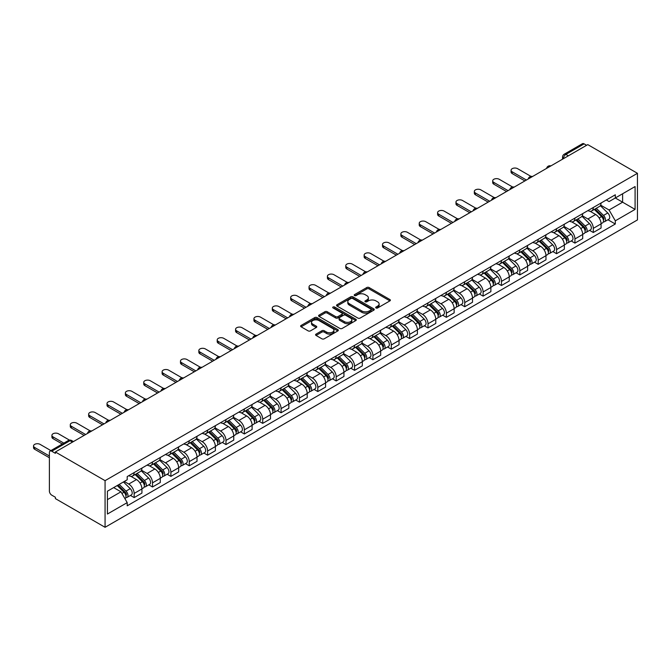 <?xml version="1.0" encoding="UTF-8"?>
<svg xmlns="http://www.w3.org/2000/svg" width="671" height="671" viewBox="0 0 671 671"><rect width="100%" height="100%" fill="white"/><g stroke="black" fill="none" stroke-linecap="round" stroke-linejoin="round"><path stroke-width="1.01" d="M376.003 307.972A1.141 0.663 0 0 0 377.622 307.972L389.901 300.885A1.636 0.939 0 0 0 390.379 300.214A1.636 0.939 0 0 0 389.901 299.551L369.1 287.54A1.636 0.939 0 0 0 366.785 287.54L354.506 294.628A1.141 0.663 0 0 0 354.179 295.097A1.141 0.663 0 0 0 354.506 295.559A1.141 0.663 0 0 0 356.125 295.559L357.718 294.644A5.234 3.019 0 0 1 365.116 294.644L366.844 295.643A5.234 3.019 0 0 1 368.379 297.781A5.234 3.019 0 0 1 366.844 299.912L365.259 300.834A1.141 0.663 0 0 0 364.923 301.296A1.141 0.663 0 0 0 365.259 301.765A1.141 0.663 0 0 0 366.878 301.765L368.463 300.851A5.234 3.019 0 0 1 375.861 300.851L377.597 301.849A5.234 3.019 0 0 1 379.123 303.988A5.234 3.019 0 0 1 377.597 306.119L376.003 307.041A1.141 0.663 0 0 0 375.668 307.503A1.141 0.663 0 0 0 376.003 307.972L376.003 307.041M316.058 334.108A1.636 0.939 0 0 0 315.58 334.779A1.636 0.939 0 0 0 316.058 335.441L321.895 338.813A1.636 0.939 0 0 0 324.202 338.813L337.84 330.937A1.636 0.939 0 0 0 338.318 330.275A1.636 0.939 0 0 0 337.84 329.604L317.039 317.593A1.636 0.939 0 0 0 314.733 317.593L301.094 325.469A1.636 0.939 0 0 0 300.616 326.14A1.636 0.939 0 0 0 301.094 326.802L308.14 330.87A1.636 0.939 0 0 0 310.455 330.87L316.293 327.507A1.636 0.939 0 0 0 316.771 326.836A1.636 0.939 0 0 0 316.293 326.173L312.795 324.152A4.37 2.525 0 0 1 311.512 322.365A4.37 2.525 0 0 1 314.213 320.033A4.37 2.525 0 0 1 318.977 320.579L332.673 328.488A4.37 2.525 0 0 1 333.948 330.275A4.37 2.525 0 0 1 331.248 332.606A4.37 2.525 0 0 1 326.483 332.053L324.202 330.736A1.636 0.939 0 0 0 321.895 330.736L316.058 334.108L316.058 335.441M105.07 480.662L55.391 451.986L587.771 144.617L637.45 173.303L105.07 480.662L105.07 527.297L637.45 219.929L637.45 173.303M357.836 318.062A1.636 0.939 0 0 0 360.142 318.062L373.781 310.187A1.636 0.939 0 0 0 374.259 309.524A1.636 0.939 0 0 0 373.781 308.853L352.98 296.85A1.636 0.939 0 0 0 350.665 296.85L337.035 304.718A1.636 0.939 0 0 0 336.557 305.389A1.636 0.939 0 0 0 337.035 306.051L357.836 318.062M333.504 308.215A1.141 0.663 0 0 1 334.661 308.383L355.789 320.579L342.176 328.438A1.636 0.939 0 0 1 339.861 328.438L319.06 316.427L319.06 315.093A1.636 0.939 0 0 0 318.582 315.764A1.636 0.939 0 0 0 319.06 316.427M319.06 315.093L324.898 311.721A1.636 0.939 0 0 1 327.213 311.721L335.643 316.595A1.636 0.939 0 0 0 337.958 316.595L341.824 314.363A1.636 0.939 0 0 0 342.302 313.692A1.636 0.939 0 0 0 341.824 313.022L333.042 307.955A1.141 0.663 0 0 1 332.707 307.486A1.141 0.663 0 0 1 333.42 306.882A1.141 0.663 0 0 1 334.661 307.024L355.806 319.228A1.636 0.939 0 0 1 356.293 319.899A1.636 0.939 0 0 1 355.806 320.562L355.806 319.228M55.391 451.986L55.391 453.344L51.742 451.231A3.33 1.921 -120 0 0 50.073 451.071A3.33 1.921 -120 0 0 49.386 452.598L49.386 491.063A3.33 1.921 -120 0 0 51.742 495.148L55.391 497.253L55.391 498.612L105.07 527.297M568.345 155.831L565.871 154.405A3.33 1.921 60 0 0 564.202 154.238L582.453 143.703A3.33 1.921 60 0 1 584.122 143.871L565.871 154.405A3.33 1.921 120 0 0 563.514 158.482L563.514 158.616M586.588 145.297L584.122 143.871M593.298 207.49A7.658 4.42 60 0 1 591.713 210.929L599.488 206.442A7.658 4.42 -120 0 0 601.073 203.003M582.277 215.735L587.888 218.981A7.658 4.42 60 0 1 593.298 228.358L601.073 223.871A7.658 4.42 -120 0 0 595.655 214.494L590.094 211.281M601.073 223.871L601.073 228.023L593.298 232.501L589.574 230.354M591.713 210.929A7.658 4.42 60 0 1 587.947 210.585M593.298 228.358L593.298 232.501M574.938 218.092A7.658 4.42 60 0 1 573.353 221.531L581.12 217.043A7.658 4.42 -120 0 0 582.705 213.613M571.214 240.956L574.938 243.112L582.705 238.624L582.705 234.473A7.658 4.42 -120 0 0 577.286 225.095L571.726 221.883M573.353 221.531A7.658 4.42 60 0 1 569.578 221.187M563.908 226.345L569.52 229.583A7.658 4.42 60 0 1 574.938 238.96L574.938 243.112M556.569 228.702A7.658 4.42 60 0 1 554.984 232.132L562.751 227.654A7.658 4.42 -120 0 0 564.336 224.215M552.845 251.558L556.569 253.713L564.336 249.226L564.336 245.083A7.658 4.42 -120 0 0 558.926 235.697L553.365 232.485M554.984 232.132A7.658 4.42 60 0 1 551.21 231.789M545.54 236.947L551.151 240.184A7.658 4.42 60 0 1 556.569 249.562L556.569 253.713M538.201 239.304A7.658 4.42 60 0 1 536.615 242.743L544.391 238.255A7.658 4.42 -120 0 0 545.976 234.816M534.477 262.168L538.201 264.315L545.976 259.828L545.976 255.685A7.658 4.42 -120 0 0 540.558 246.299L534.997 243.095M536.615 242.743A7.658 4.42 60 0 1 532.849 242.39M527.18 247.549L532.791 250.786A7.658 4.42 60 0 1 538.201 260.172L538.201 264.315M519.84 249.906A7.658 4.42 60 0 1 518.255 253.344L526.022 248.857A7.658 4.42 -120 0 0 527.607 245.418M516.108 272.77L519.84 274.917L527.607 270.43L527.607 266.286A7.658 4.42 -120 0 0 522.189 256.909L516.628 253.697M518.255 253.344A7.658 4.42 60 0 1 514.481 253.001M508.811 258.15L514.422 261.396A7.658 4.42 60 0 1 519.84 270.774L519.84 274.917M501.472 260.507A7.658 4.42 60 0 1 499.887 263.946L507.653 259.459A7.658 4.42 -120 0 0 509.239 256.02M497.748 283.372L501.472 285.519L509.239 281.04L509.239 276.888A7.658 4.42 -120 0 0 503.829 267.511L498.268 264.299M499.887 263.946A7.658 4.42 60 0 1 496.112 263.602M490.442 268.752L496.054 271.998A7.658 4.42 60 0 1 501.472 281.375L501.472 285.519M483.103 271.109A7.658 4.42 60 0 1 481.518 274.548L489.293 270.061A7.658 4.42 -120 0 0 490.878 266.622M479.379 293.973L483.103 296.129L490.878 291.642L490.878 287.49A7.658 4.42 -120 0 0 485.46 278.113L479.899 274.9M481.518 274.548A7.658 4.42 60 0 1 477.752 274.204M472.082 279.362L477.693 282.6A7.658 4.42 60 0 1 483.103 291.977L483.103 296.129M464.743 281.719A7.658 4.42 60 0 1 463.158 285.15L470.925 280.671A7.658 4.42 -120 0 0 472.51 277.232M461.011 304.575L464.743 306.731L472.51 302.244L472.51 298.1A7.658 4.42 -120 0 0 467.091 288.715L461.531 285.502M463.158 285.15A7.658 4.42 60 0 1 459.383 284.806M453.713 289.964L459.325 293.202A7.658 4.42 60 0 1 464.743 302.579L464.743 306.731M446.374 292.321A7.658 4.42 60 0 1 444.789 295.76L452.556 291.273A7.658 4.42 -120 0 0 454.141 287.834M442.65 315.185L446.374 317.333L454.141 312.845L454.141 308.702A7.658 4.42 -120 0 0 448.731 299.316L443.17 296.112M444.789 295.76A7.658 4.42 60 0 1 441.015 295.408M435.345 300.566L440.956 303.804A7.658 4.42 60 0 1 446.374 313.189L446.374 317.333M428.006 302.923A7.658 4.42 60 0 1 426.421 306.362L434.196 301.875A7.658 4.42 -120 0 0 435.781 298.436M424.282 325.787L428.006 327.934L435.781 323.447L435.781 319.304A7.658 4.42 -120 0 0 430.363 309.927L424.802 306.714M426.421 306.362A7.658 4.42 60 0 1 422.655 306.018M416.985 311.168L422.596 314.405A7.658 4.42 60 0 1 428.006 323.791L428.006 327.934M409.645 313.525A7.658 4.42 60 0 1 408.052 316.964L415.827 312.476A7.658 4.42 -120 0 0 417.412 309.037M405.913 336.389L409.645 338.536L417.412 334.057L417.412 329.906A7.658 4.42 -120 0 0 411.994 320.528L406.433 317.316M408.052 316.964A7.658 4.42 60 0 1 404.286 316.62M398.616 321.77L404.227 325.016A7.658 4.42 60 0 1 409.645 334.393L409.645 338.536M391.277 324.127A7.658 4.42 60 0 1 389.692 327.565L397.458 323.078A7.658 4.42 -120 0 0 399.044 319.639M387.553 346.991L391.277 349.146L399.044 344.659L399.044 340.507A7.658 4.42 -120 0 0 393.634 331.13L388.073 327.918M389.692 327.565A7.658 4.42 60 0 1 385.917 327.222M380.247 332.38L385.859 335.617A7.658 4.42 60 0 1 391.277 344.995L391.277 349.146M372.908 334.737A7.658 4.42 60 0 1 371.323 338.167L379.098 333.688A7.658 4.42 -120 0 0 380.683 330.249M369.184 357.593L372.908 359.748L380.683 355.261L380.683 351.118A7.658 4.42 -120 0 0 375.265 341.732L369.704 338.519M371.323 338.167A7.658 4.42 60 0 1 367.557 337.823M361.879 342.982L367.498 346.219A7.658 4.42 60 0 1 372.908 355.596L372.908 359.748M354.548 345.339A7.658 4.42 60 0 1 352.954 348.777L360.73 344.29A7.658 4.42 -120 0 0 362.315 340.851M350.816 368.203L354.548 370.35L362.315 365.863L362.315 361.719A7.658 4.42 -120 0 0 356.897 352.334L351.336 349.13M352.954 348.777A7.658 4.42 60 0 1 349.188 348.425M343.518 353.583L349.13 356.821A7.658 4.42 60 0 1 354.548 366.207L354.548 370.35M336.179 355.94A7.658 4.42 60 0 1 334.594 359.379L342.361 354.892A7.658 4.42 -120 0 0 343.946 351.453M332.455 378.805L336.179 380.952L343.946 376.465L343.946 372.321A7.658 4.42 -120 0 0 338.536 362.944L332.975 359.731M334.594 359.379A7.658 4.42 60 0 1 330.82 359.035M325.15 364.185L330.761 367.423A7.658 4.42 60 0 1 336.179 376.808L336.179 380.952M317.811 366.542A7.658 4.42 60 0 1 316.226 369.981L324.001 365.494A7.658 4.42 -120 0 0 325.586 362.055M314.087 389.406L317.811 391.554L325.586 387.075L325.586 382.923A7.658 4.42 -120 0 0 320.168 373.546L314.607 370.333M316.226 369.981A7.658 4.42 60 0 1 312.46 369.637M306.781 374.787L312.401 378.033A7.658 4.42 60 0 1 317.811 387.41L317.811 391.554M299.451 377.144A7.658 4.42 60 0 1 297.857 380.583L305.632 376.095A7.658 4.42 -120 0 0 307.217 372.657M295.718 400.008L299.451 402.164L307.217 397.677L307.217 393.525A7.658 4.42 -120 0 0 301.799 384.147L296.238 380.935M297.857 380.583A7.658 4.42 60 0 1 294.091 380.239M288.421 385.397L294.032 388.635A7.658 4.42 60 0 1 299.451 398.012L299.451 402.164M281.082 387.754A7.658 4.42 60 0 1 279.497 391.185L287.263 386.706A7.658 4.42 -120 0 0 288.849 383.267M277.358 410.61L281.082 412.766L288.849 408.278L288.849 404.135A7.658 4.42 -120 0 0 283.439 394.749L277.878 391.537M279.497 391.185A7.658 4.42 60 0 1 275.722 390.841M270.052 395.999L275.664 399.237A7.658 4.42 60 0 1 281.082 408.614L281.082 412.766M262.713 398.356A7.658 4.42 60 0 1 261.128 401.795L268.895 397.307A7.658 4.42 -120 0 0 270.488 393.869M258.989 421.22L262.713 423.367L270.488 418.88L270.488 414.737A7.658 4.42 -120 0 0 265.07 405.351L259.509 402.147M261.128 401.795A7.658 4.42 60 0 1 257.362 401.443M251.684 406.601L257.303 409.838A7.658 4.42 60 0 1 262.713 419.224L262.713 423.367M244.345 408.958A7.658 4.42 60 0 1 242.759 412.397L250.535 407.909A7.658 4.42 -120 0 0 252.12 404.47M240.621 431.822L244.353 433.969L252.12 429.482L252.12 425.339A7.658 4.42 -120 0 0 246.702 415.961L241.141 412.749M242.759 412.397A7.658 4.42 60 0 1 238.993 412.053M233.323 417.203L238.935 420.44A7.658 4.42 60 0 1 244.353 429.826L244.353 433.969M225.984 419.56A7.658 4.42 60 0 1 224.399 422.998L232.166 418.511A7.658 4.42 -120 0 0 233.751 415.072M222.26 442.424L225.984 444.571L233.751 440.084L233.751 435.94A7.658 4.42 -120 0 0 228.341 426.563L222.772 423.351M224.399 422.998A7.658 4.42 60 0 1 220.625 422.655M214.955 427.804L220.566 431.05A7.658 4.42 60 0 1 225.984 440.428L225.984 444.571M207.616 430.161A7.658 4.42 60 0 1 206.031 433.6L213.797 429.113A7.658 4.42 -120 0 0 215.391 425.674M203.892 453.026L207.616 455.181L215.391 450.694L215.391 446.542A7.658 4.42 -120 0 0 209.973 437.165L204.412 433.952M206.031 433.6A7.658 4.42 60 0 1 202.265 433.256M196.586 438.415L202.197 441.652A7.658 4.42 60 0 1 207.616 451.029L207.616 455.181M189.247 440.772A7.658 4.42 60 0 1 187.662 444.202L195.437 439.723A7.658 4.42 -120 0 0 197.022 436.284M185.523 463.627L189.247 465.783L197.022 461.296L197.022 457.152A7.658 4.42 -120 0 0 191.604 447.767L186.043 444.554M187.662 444.202A7.658 4.42 60 0 1 183.896 443.858M178.226 449.016L183.837 452.254A7.658 4.42 60 0 1 189.247 461.631L189.247 465.783M170.887 451.373A7.658 4.42 60 0 1 169.302 454.812L177.069 450.325A7.658 4.42 -120 0 0 178.654 446.886M167.163 474.229L170.887 476.385L178.654 471.898L178.654 467.754A7.658 4.42 -120 0 0 173.244 458.368L167.675 455.164M169.302 454.812A7.658 4.42 60 0 1 165.527 454.46M159.857 459.618L165.469 462.856A7.658 4.42 60 0 1 170.887 472.241L170.887 476.385M152.518 461.975A7.658 4.42 60 0 1 150.933 465.414L158.7 460.927A7.658 4.42 -120 0 0 160.294 457.488M148.794 484.839L152.518 486.987L160.294 482.499L160.294 478.356A7.658 4.42 -120 0 0 154.875 468.979L149.314 465.766M150.933 465.414A7.658 4.42 60 0 1 147.167 465.07M141.489 470.22L147.1 473.458A7.658 4.42 60 0 1 152.518 482.843L152.518 486.987M134.15 472.577A7.658 4.42 60 0 1 132.564 476.016L140.34 471.528A7.658 4.42 -120 0 0 141.925 468.09M130.426 495.441L134.15 497.588L141.925 493.101L141.925 488.958A7.658 4.42 -120 0 0 136.507 479.58L130.946 476.368M132.564 476.016A7.658 4.42 60 0 1 128.798 475.672M124.261 481.484L128.74 484.068A7.658 4.42 60 0 1 134.15 493.445L134.15 497.588M606.307 199.983L609.075 201.577L635.093 186.555L622.613 193.76L622.613 202.189L609.075 210.006L600.637 205.133M107.427 499.627L120.965 491.809L127.205 502.621L107.427 514.036L107.427 491.206L127.205 479.782L127.205 476.586L615.315 194.783L615.315 197.979L635.093 209.394L615.315 220.818L609.075 210.006M635.093 186.555L635.093 209.394M127.205 502.621L127.205 505.817L615.315 224.005L615.315 220.818M120.965 491.809L113.667 487.599M607.943 219.752L615.315 224.005M376.465 308.132L377.597 307.477A5.234 3.019 0 0 0 379.123 305.347L379.123 303.988M368.379 297.781L368.379 299.14A5.234 3.019 0 0 1 366.844 301.279L365.712 301.925M389.901 299.551L389.901 300.885L369.1 288.899A1.636 0.939 0 0 0 366.785 288.899L354.967 295.726M373.755 310.203L352.98 298.209A1.636 0.939 0 0 0 350.665 298.209L337.052 306.068L337.035 304.718M370.887 309.994A1.141 0.663 0 0 0 371.222 309.524A1.141 0.663 0 0 0 370.887 309.054L352.636 298.511A1.141 0.663 0 0 0 351.017 298.511L349.339 299.484A5.234 3.019 0 0 0 347.804 301.615A5.234 3.019 0 0 0 349.339 303.753L361.82 310.958A5.234 3.019 0 0 0 369.218 310.958L370.887 309.994L370.887 311.352A1.141 0.663 0 0 0 371.222 310.883L371.222 309.524M347.804 301.615L347.804 302.973A5.234 3.019 0 0 0 349.339 305.112L349.339 303.753M370.887 311.352L369.218 312.317A5.234 3.019 0 0 1 361.82 312.317L349.339 305.112M319.086 316.444L324.898 313.08L324.898 311.721M342.302 313.692L342.302 315.051A1.636 0.939 0 0 1 341.824 315.722L337.958 317.953A1.636 0.939 0 0 1 335.643 317.953L327.213 313.08A1.636 0.939 0 0 0 324.898 313.08M344.399 321.652A4.37 2.525 0 0 0 349.163 322.197A4.37 2.525 0 0 0 351.864 319.866A4.37 2.525 0 0 0 350.581 318.079L345.758 315.295A1.636 0.939 0 0 0 343.443 315.295L339.576 317.526A1.636 0.939 0 0 0 339.098 318.197A1.636 0.939 0 0 0 339.576 318.859L344.399 321.652L344.399 323.011A4.37 2.525 0 0 0 349.163 323.556A4.37 2.525 0 0 0 351.864 321.224L351.864 319.866M339.098 318.197L339.098 319.555A1.636 0.939 0 0 0 339.576 320.226L339.576 318.859M344.399 323.011L339.576 320.226M333.948 330.275L333.948 331.633A4.37 2.525 0 0 1 331.248 333.965A4.37 2.525 0 0 1 326.483 333.42L324.202 332.095A1.636 0.939 0 0 0 321.895 332.095L316.083 335.458M311.512 322.365L311.512 323.724A4.37 2.525 0 0 0 312.795 325.51L312.795 324.152M316.267 327.515L312.795 325.51M337.815 330.954L317.039 318.951A1.636 0.939 0 0 0 314.733 318.951L301.111 326.819L301.094 325.469M594.288 209.444L601.526 216.582A4.16 2.407 60 0 1 602.625 222.822L601.073 223.72M595.731 210.87L598.8 212.64M530.971 176.398L517.601 168.681A3.833 2.214 -0 0 0 513.424 168.203A3.833 2.214 -0 0 0 511.067 170.241A3.833 2.214 -0 0 0 512.183 171.81L526.433 180.029M595.093 208.983L603.011 216.792A1.996 1.157 60 0 1 603.539 219.794A1.996 1.157 60 0 1 603.363 219.862M596.293 208.287L603.523 215.425A4.16 2.407 60 0 1 604.621 221.665A4.16 2.407 60 0 1 603.363 221.799M600.344 205.653L607.767 212.975A4.16 2.407 60 0 1 608.865 219.216L604.621 221.665M524.898 180.918L512.183 173.571A3.833 2.214 180 0 1 511.067 172.011L511.067 170.241M575.928 220.046L583.158 227.184A4.16 2.407 60 0 1 584.256 233.424L582.705 234.322M577.37 221.472L580.432 223.242M512.61 187.008L499.232 179.283A3.833 2.214 -0 0 0 495.064 178.805A3.833 2.214 -0 0 0 492.699 180.843A3.833 2.214 -0 0 0 493.822 182.411L508.064 190.631M576.725 219.585L584.651 227.402A1.996 1.157 60 0 1 585.179 230.396A1.996 1.157 60 0 1 584.995 230.463M577.924 218.889L585.162 226.026A4.16 2.407 60 0 1 586.261 232.267A4.16 2.407 60 0 1 585.003 232.401M581.975 216.255L589.398 223.586A4.16 2.407 60 0 1 590.497 229.826L586.261 232.267M506.53 191.52L493.822 184.181A3.833 2.214 180 0 1 492.699 182.613L492.699 180.843M557.559 230.648L564.789 237.786A4.16 2.407 60 0 1 565.888 244.026L564.336 244.923M559.002 232.074L562.072 233.844M494.242 197.609L480.872 189.885A3.833 2.214 -0 0 0 476.695 189.407A3.833 2.214 -0 0 0 474.33 191.453A3.833 2.214 -0 0 0 475.454 193.013L489.696 201.241M558.364 230.187L566.282 238.004A1.996 1.157 60 0 1 566.81 240.998A1.996 1.157 60 0 1 566.626 241.074M559.555 229.49L566.794 236.628A4.16 2.407 60 0 1 567.892 242.868A4.16 2.407 60 0 1 566.634 243.003M563.606 226.857L571.029 234.187A4.16 2.407 60 0 1 572.128 240.428L567.892 242.868M488.169 202.122L475.454 194.783A3.833 2.214 180 0 1 474.33 193.214L474.33 191.453M539.19 241.25L546.429 248.387A4.16 2.407 60 0 1 547.528 254.628L545.976 255.525M540.633 242.676L543.703 244.445M475.873 208.211L462.504 200.486A3.833 2.214 -0 0 0 458.327 200.008A3.833 2.214 -0 0 0 455.97 202.055A3.833 2.214 -0 0 0 457.085 203.615L471.336 211.843M539.996 240.788L547.913 248.605A1.996 1.157 60 0 1 548.442 251.6A1.996 1.157 60 0 1 548.266 251.675M541.195 240.101L548.425 247.238A4.16 2.407 60 0 1 549.524 253.479A4.16 2.407 60 0 1 548.266 253.613M545.246 237.467L552.669 244.789A4.16 2.407 60 0 1 553.768 251.029L549.524 253.479M469.801 212.724L457.085 205.385A3.833 2.214 180 0 1 455.97 203.825L455.97 202.055M520.822 251.86L528.06 258.998A4.16 2.407 60 0 1 529.159 265.238L527.607 266.135M522.273 253.277L525.334 255.047M457.513 218.813L444.135 211.097A3.833 2.214 -0 0 0 439.966 210.619A3.833 2.214 -0 0 0 437.601 212.657A3.833 2.214 -0 0 0 438.725 214.217L452.967 222.445M521.627 251.39L529.553 259.207A1.996 1.157 60 0 1 530.082 262.202A1.996 1.157 60 0 1 529.897 262.277M522.826 250.702L530.065 257.84A4.16 2.407 60 0 1 531.164 264.08A4.16 2.407 60 0 1 529.905 264.215M526.878 248.069L534.301 255.391A4.16 2.407 60 0 1 535.399 261.631L531.164 264.08M451.432 223.326L438.725 215.987A3.833 2.214 180 0 1 437.601 214.426L437.601 212.657M502.462 262.462L509.692 269.599A4.16 2.407 60 0 1 510.79 275.84L509.239 276.737M503.904 263.888L506.974 265.657M439.144 229.415L425.775 221.698A3.833 2.214 -0 0 0 421.598 221.22A3.833 2.214 -0 0 0 419.232 223.258A3.833 2.214 -0 0 0 420.356 224.827L434.598 233.047M503.258 262L511.185 269.809A1.996 1.157 60 0 1 511.713 272.812A1.996 1.157 60 0 1 511.528 272.879M504.458 261.304L511.696 268.442A4.16 2.407 60 0 1 512.795 274.682A4.16 2.407 60 0 1 511.537 274.816M508.509 258.671L515.932 265.993A4.16 2.407 60 0 1 517.031 272.233L512.795 274.682M433.072 233.936L420.356 226.588A3.833 2.214 180 0 1 419.232 225.028L419.232 223.258M484.093 273.063L491.331 280.201A4.16 2.407 60 0 1 492.43 286.442L490.878 287.339M485.536 274.489L488.605 276.259M420.776 240.025L407.406 232.3A3.833 2.214 -0 0 0 403.229 231.822A3.833 2.214 -0 0 0 400.872 233.86A3.833 2.214 -0 0 0 401.988 235.429L416.238 243.648M484.898 272.602L492.816 280.419A1.996 1.157 60 0 1 493.344 283.414A1.996 1.157 60 0 1 493.168 283.481M486.098 271.906L493.328 279.044A4.16 2.407 60 0 1 494.426 285.284A4.16 2.407 60 0 1 493.168 285.418M490.14 269.272L497.572 276.603A4.16 2.407 60 0 1 498.67 282.843L494.426 285.284M414.703 244.538L401.988 237.198A3.833 2.214 180 0 1 400.872 235.63L400.872 233.86M465.724 283.665L472.963 290.803A4.16 2.407 60 0 1 474.062 297.043L472.51 297.941M467.175 285.091L470.237 286.861M402.415 250.627L389.037 242.902A3.833 2.214 -0 0 0 384.869 242.424A3.833 2.214 -0 0 0 382.504 244.47A3.833 2.214 -0 0 0 383.627 246.031L397.869 254.259M466.53 283.204L474.456 291.021A1.996 1.157 60 0 1 474.984 294.015A1.996 1.157 60 0 1 474.8 294.091M467.729 282.508L474.967 289.646A4.16 2.407 60 0 1 476.066 295.886A4.16 2.407 60 0 1 474.808 296.02M471.78 279.874L479.203 287.205A4.16 2.407 60 0 1 480.302 293.445L476.066 295.886M396.335 255.139L383.627 247.8A3.833 2.214 180 0 1 382.504 246.232L382.504 244.47M447.364 294.267L454.594 301.405A4.16 2.407 60 0 1 455.693 307.645L454.141 308.543M448.807 295.693L451.868 297.463M384.047 261.229L370.677 253.504A3.833 2.214 -0 0 0 366.5 253.026A3.833 2.214 -0 0 0 364.135 255.072A3.833 2.214 -0 0 0 365.259 256.632L379.501 264.86M448.161 293.806L456.087 301.623A1.996 1.157 60 0 1 456.615 304.617A1.996 1.157 60 0 1 456.431 304.693M449.36 293.118L456.599 300.256A4.16 2.407 60 0 1 457.697 306.496A4.16 2.407 60 0 1 456.439 306.63M453.411 290.484L460.834 297.807A4.16 2.407 60 0 1 461.933 304.047L457.697 306.496M377.974 265.741L365.259 258.402A3.833 2.214 180 0 1 364.135 256.842L364.135 255.072M428.995 304.877L436.234 312.015A4.16 2.407 60 0 1 437.333 318.255L435.773 319.153M430.438 306.295L433.508 308.064M365.678 271.83L352.309 264.114A3.833 2.214 -0 0 0 348.132 263.636A3.833 2.214 -0 0 0 345.766 265.674A3.833 2.214 -0 0 0 346.89 267.234L361.141 275.462M429.801 304.408L437.718 312.225A1.996 1.157 60 0 1 438.247 315.219A1.996 1.157 60 0 1 438.071 315.295M431 303.72L438.23 310.858A4.16 2.407 60 0 1 439.329 317.098A4.16 2.407 60 0 1 438.071 317.232M435.043 301.086L442.474 308.408A4.16 2.407 60 0 1 443.573 314.649L439.329 317.098M359.606 276.343L346.89 269.004A3.833 2.214 180 0 1 345.766 267.444L345.766 265.674M410.627 315.479L417.865 322.617A4.16 2.407 60 0 1 418.964 328.857L417.412 329.755M412.069 316.905L415.139 318.675M347.318 282.432L333.94 274.716A3.833 2.214 -0 0 0 329.771 274.238A3.833 2.214 -0 0 0 327.406 276.276A3.833 2.214 -0 0 0 328.53 277.844L342.772 286.064M411.432 315.018L419.358 322.826A1.996 1.157 60 0 1 419.887 325.829A1.996 1.157 60 0 1 419.702 325.896M412.631 314.322L419.87 321.459A4.16 2.407 60 0 1 420.969 327.7A4.16 2.407 60 0 1 419.71 327.834M416.683 311.688L424.106 319.01A4.16 2.407 60 0 1 425.204 325.25L420.969 327.7M341.237 286.953L328.53 279.606A3.833 2.214 180 0 1 327.406 278.046L327.406 276.276M392.267 326.081L399.497 333.219A4.16 2.407 60 0 1 400.595 339.459L399.044 340.356M393.709 327.507L396.771 329.276M328.949 293.042L315.58 285.318A3.833 2.214 -0 0 0 311.403 284.84A3.833 2.214 -0 0 0 309.037 286.878A3.833 2.214 -0 0 0 310.161 288.446L324.403 296.666M393.063 325.62L400.99 333.437A1.996 1.157 60 0 1 401.518 336.431A1.996 1.157 60 0 1 401.333 336.498M394.263 324.923L401.501 332.061A4.16 2.407 60 0 1 402.6 338.301A4.16 2.407 60 0 1 401.342 338.436M398.314 322.29L405.737 329.62A4.16 2.407 60 0 1 406.836 335.861L402.6 338.301M322.877 297.555L310.161 290.216A3.833 2.214 180 0 1 309.037 288.647L309.037 286.878M373.898 336.683L381.136 343.82A4.16 2.407 60 0 1 382.235 350.061L380.675 350.958M375.341 338.109L378.41 339.878M310.581 303.644L297.211 295.919A3.833 2.214 -0 0 0 293.034 295.441A3.833 2.214 -0 0 0 290.669 297.488A3.833 2.214 -0 0 0 291.793 299.048L306.043 307.276M374.703 336.221L382.621 344.038A1.996 1.157 60 0 1 383.149 347.033A1.996 1.157 60 0 1 382.965 347.108M375.903 335.525L383.133 342.663A4.16 2.407 60 0 1 384.231 348.903A4.16 2.407 60 0 1 382.973 349.037M379.945 332.891L387.377 340.222A4.16 2.407 60 0 1 388.475 346.462L384.231 348.903M304.508 308.157L291.793 300.818A3.833 2.214 180 0 1 290.669 299.249L290.669 297.488M355.529 347.284L362.768 354.422A4.16 2.407 60 0 1 363.867 360.663L362.315 361.56M356.972 348.71L360.042 350.48M292.22 314.246L278.842 306.521A3.833 2.214 -0 0 0 274.674 306.043A3.833 2.214 -0 0 0 272.309 308.09A3.833 2.214 -0 0 0 273.433 309.65L287.674 317.878M356.335 346.823L364.261 354.64A1.996 1.157 60 0 1 364.789 357.635A1.996 1.157 60 0 1 364.605 357.71M357.534 346.135L364.772 353.273A4.16 2.407 60 0 1 365.871 359.513A4.16 2.407 60 0 1 364.613 359.648M361.585 343.502L369.008 350.824A4.16 2.407 60 0 1 370.107 357.064L365.871 359.513M286.14 318.759L273.433 311.419A3.833 2.214 180 0 1 272.309 309.859L272.309 308.09M337.169 357.895L344.399 365.032A4.16 2.407 60 0 1 345.498 371.273L343.946 372.17M338.612 359.312L341.673 361.082M273.852 324.848L260.482 317.131A3.833 2.214 -0 0 0 256.305 316.653A3.833 2.214 -0 0 0 253.94 318.691A3.833 2.214 -0 0 0 255.064 320.252L269.306 328.48M337.966 357.425L345.892 365.242A1.996 1.157 60 0 1 346.421 368.236A1.996 1.157 60 0 1 346.236 368.312M339.165 356.737L346.404 363.875A4.16 2.407 60 0 1 347.503 370.115A4.16 2.407 60 0 1 346.244 370.249M343.216 354.103L350.639 361.426A4.16 2.407 60 0 1 351.738 367.666L347.503 370.115M267.779 329.36L255.064 322.021A3.833 2.214 180 0 1 253.94 320.461L253.94 318.691M318.8 368.496L326.039 375.634A4.16 2.407 60 0 1 327.138 381.874L325.578 382.772M320.243 369.922L323.313 371.692M255.483 335.45L242.114 327.733A3.833 2.214 -0 0 0 237.937 327.255A3.833 2.214 -0 0 0 235.571 329.293A3.833 2.214 -0 0 0 236.695 330.862L250.946 339.081M319.606 368.035L327.523 375.844A1.996 1.157 60 0 1 328.052 378.847A1.996 1.157 60 0 1 327.867 378.914M320.805 367.339L328.035 374.477A4.16 2.407 60 0 1 329.134 380.717A4.16 2.407 60 0 1 327.876 380.851M324.848 364.705L332.279 372.028A4.16 2.407 60 0 1 333.378 378.268L329.134 380.717M249.411 339.971L236.695 332.623A3.833 2.214 180 0 1 235.571 331.063L235.571 329.293M300.432 379.098L307.67 386.236A4.16 2.407 60 0 1 308.769 392.476L307.217 393.374M301.875 380.524L304.944 382.294M237.123 346.06L223.745 338.335A3.833 2.214 -0 0 0 219.576 337.857A3.833 2.214 -0 0 0 217.211 339.895A3.833 2.214 -0 0 0 218.327 341.464L232.577 349.683M301.237 378.637L309.163 386.454A1.996 1.157 60 0 1 309.692 389.448A1.996 1.157 60 0 1 309.507 389.515M302.436 377.941L309.675 385.079A4.16 2.407 60 0 1 310.774 391.319A4.16 2.407 60 0 1 309.516 391.453M306.488 375.307L313.911 382.629A4.16 2.407 60 0 1 315.009 388.878L310.774 391.319M231.042 350.572L218.327 343.233A3.833 2.214 180 0 1 217.211 341.665L217.211 339.895M282.072 389.7L289.302 396.838A4.16 2.407 60 0 1 290.4 403.078L288.849 403.976M283.514 391.126L286.576 392.896M218.754 356.662L205.376 348.937A3.833 2.214 -0 0 0 201.208 348.459A3.833 2.214 -0 0 0 198.842 350.505A3.833 2.214 -0 0 0 199.966 352.065L214.208 360.293M282.868 389.239L290.795 397.056A1.996 1.157 60 0 1 291.323 400.05A1.996 1.157 60 0 1 291.139 400.126M284.068 388.543L291.306 395.68A4.16 2.407 60 0 1 292.405 401.921A4.16 2.407 60 0 1 291.147 402.055M288.119 385.909L295.542 393.24A4.16 2.407 60 0 1 296.641 399.48L292.405 401.921M212.682 361.174L199.966 353.835A3.833 2.214 180 0 1 198.842 352.267L198.842 350.505M263.703 400.302L270.941 407.44A4.16 2.407 60 0 1 272.04 413.68L270.48 414.577M265.146 401.728L268.215 403.497M200.386 367.263L187.016 359.539A3.833 2.214 -0 0 0 182.839 359.06A3.833 2.214 -0 0 0 180.474 361.107A3.833 2.214 -0 0 0 181.598 362.667L195.84 370.895M264.508 399.841L272.426 407.658A1.996 1.157 60 0 1 272.954 410.652A1.996 1.157 60 0 1 272.77 410.727M265.708 399.153L272.938 406.29A4.16 2.407 60 0 1 274.036 412.531A4.16 2.407 60 0 1 272.778 412.665M269.75 396.519L277.182 403.841A4.16 2.407 60 0 1 278.272 410.082L274.036 412.531M194.313 371.776L181.598 364.437A3.833 2.214 180 0 1 180.474 362.877L180.474 361.107M245.334 410.912L252.573 418.05A4.16 2.407 60 0 1 253.672 424.29L252.12 425.188M246.777 412.329L249.847 414.099M182.026 377.865L168.647 370.149A3.833 2.214 -0 0 0 164.479 369.671A3.833 2.214 -0 0 0 162.114 371.709A3.833 2.214 -0 0 0 163.229 373.269L177.48 381.497M246.14 410.442L254.066 418.259A1.996 1.157 60 0 1 254.586 421.254A1.996 1.157 60 0 1 254.41 421.329M247.339 409.755L254.577 416.892A4.16 2.407 60 0 1 255.676 423.133A4.16 2.407 60 0 1 254.418 423.267M251.39 407.121L258.813 414.443A4.16 2.407 60 0 1 259.912 420.683L255.676 423.133M175.945 382.378L163.229 375.039A3.833 2.214 180 0 1 162.114 373.479L162.114 371.709M226.974 421.514L234.204 428.652A4.16 2.407 60 0 1 235.303 434.892L233.751 435.789M228.417 422.94L231.478 424.709M163.657 388.467L150.279 380.751A3.833 2.214 -0 0 0 146.11 380.272A3.833 2.214 -0 0 0 143.745 382.311A3.833 2.214 -0 0 0 144.869 383.879L159.111 392.099M227.771 421.053L235.697 428.861A1.996 1.157 60 0 1 236.226 431.864A1.996 1.157 60 0 1 236.041 431.931M228.97 420.356L236.209 427.494A4.16 2.407 60 0 1 237.308 433.734A4.16 2.407 60 0 1 236.049 433.869M233.022 417.723L240.444 425.045A4.16 2.407 60 0 1 241.543 431.285L237.308 433.734M157.584 392.988L144.869 385.64A3.833 2.214 180 0 1 143.745 384.08L143.745 382.311M208.606 432.116L215.844 439.253A4.16 2.407 60 0 1 216.943 445.494L215.383 446.391M210.048 433.541L213.118 435.311M145.288 399.077L131.919 391.352A3.833 2.214 -0 0 0 127.742 390.874A3.833 2.214 -0 0 0 125.376 392.912A3.833 2.214 -0 0 0 126.5 394.481L140.742 402.701M209.411 431.654L217.329 439.471A1.996 1.157 60 0 1 217.857 442.466A1.996 1.157 60 0 1 217.672 442.533M210.61 430.958L217.84 438.096A4.16 2.407 60 0 1 218.939 444.336A4.16 2.407 60 0 1 217.681 444.47M214.653 428.324L222.084 435.647A4.16 2.407 60 0 1 223.175 441.895L218.939 444.336M139.216 403.59L126.5 396.251A3.833 2.214 180 0 1 125.376 394.682L125.376 392.912M190.237 442.717L197.475 449.855A4.16 2.407 60 0 1 198.574 456.095L197.022 456.993M191.68 444.143L194.749 445.913M126.928 409.679L113.55 401.954A3.833 2.214 -0 0 0 109.381 401.476A3.833 2.214 -0 0 0 107.016 403.523A3.833 2.214 -0 0 0 108.132 405.083L122.382 413.311M191.042 442.256L198.968 450.073A1.996 1.157 60 0 1 199.488 453.068A1.996 1.157 60 0 1 199.312 453.143M192.242 441.56L199.48 448.698A4.16 2.407 60 0 1 200.57 454.938A4.16 2.407 60 0 1 199.321 455.072M196.293 438.926L203.716 446.257A4.16 2.407 60 0 1 204.814 452.497L200.57 454.938M120.847 414.192L108.132 406.852A3.833 2.214 180 0 1 107.016 405.284L107.016 403.523M171.877 453.319L179.107 460.457A4.16 2.407 60 0 1 180.205 466.697L178.654 467.595M173.319 454.745L176.381 456.515M108.559 420.281L95.181 412.556A3.833 2.214 -0 0 0 91.013 412.078A3.833 2.214 -0 0 0 88.647 414.124A3.833 2.214 -0 0 0 89.771 415.685L104.013 423.913M172.673 452.858L180.6 460.675A1.996 1.157 60 0 1 181.128 463.669A1.996 1.157 60 0 1 180.944 463.745M173.873 452.17L181.111 459.308A4.16 2.407 60 0 1 182.21 465.548A4.16 2.407 60 0 1 180.952 465.682M177.924 449.536L185.347 456.859A4.16 2.407 60 0 1 186.446 463.099L182.21 465.548M102.487 424.793L89.771 417.454A3.833 2.214 180 0 1 88.647 415.894L88.647 414.124M153.508 463.929L160.746 471.067A4.16 2.407 60 0 1 161.845 477.307L160.285 478.205M154.951 465.347L158.02 467.117M90.191 430.883L76.821 423.166A3.833 2.214 -0 0 0 72.644 422.68A3.833 2.214 -0 0 0 70.279 424.726A3.833 2.214 -0 0 0 71.403 426.286L85.645 434.514M154.313 463.46L162.231 471.277A1.996 1.157 60 0 1 162.759 474.271A1.996 1.157 60 0 1 162.575 474.347M155.513 462.772L162.743 469.91A4.16 2.407 60 0 1 163.841 476.15A4.16 2.407 60 0 1 162.583 476.284M159.555 460.138L166.987 467.461A4.16 2.407 60 0 1 168.077 473.701L163.841 476.15M84.118 435.395L71.403 428.056A3.833 2.214 180 0 1 70.279 426.496L70.279 424.726M135.139 474.531L142.378 481.669A4.16 2.407 60 0 1 143.477 487.909L141.925 488.807M136.582 475.949L139.652 477.727M69.474 440.126L58.452 433.768A3.833 2.214 -0 0 0 54.284 433.29A3.833 2.214 -0 0 0 51.919 435.328A3.833 2.214 -0 0 0 53.034 436.896L63.837 443.128M135.945 474.07L143.871 481.879A1.996 1.157 60 0 1 144.391 484.881A1.996 1.157 60 0 1 144.215 484.948M137.144 473.374L144.382 480.511A4.16 2.407 60 0 1 145.473 486.752A4.16 2.407 60 0 1 144.223 486.886M141.195 470.74L148.618 478.062A4.16 2.407 60 0 1 149.717 484.303L145.473 486.752M62.302 444.009L53.034 438.658A3.833 2.214 180 0 1 51.919 437.098L51.919 435.328M117.207 485.561L124.009 492.271A4.16 2.407 60 0 1 125.108 498.511L124.907 498.628M118.222 486.559L121.283 488.329M50.887 450.602L40.084 444.37A3.833 2.214 -0 0 0 35.915 443.892A3.833 2.214 -0 0 0 33.55 445.93A3.833 2.214 -0 0 0 34.674 447.498L49.386 455.995M118.012 485.091L125.502 492.489A1.996 1.157 60 0 1 126.031 495.483A1.996 1.157 60 0 1 125.846 495.55M119.212 484.403L126.014 491.113A4.16 2.407 60 0 1 127.113 497.354A4.16 2.407 60 0 1 125.854 497.488M123.447 481.954L130.249 488.664A4.16 2.407 60 0 1 131.348 494.913L127.113 497.354M49.386 457.756L34.674 449.268A3.833 2.214 180 0 1 33.55 447.7L33.55 445.93M563.632 158.549L563.514 158.482A3.33 1.921 0 0 1 562.541 157.123L562.541 159.186M152.518 482.843L160.294 478.356M170.887 472.241L178.654 467.754M189.247 461.631L197.022 457.152M207.616 451.029L215.391 446.542M225.984 440.428L233.751 435.94M244.353 429.826L252.12 425.339M262.713 419.224L270.488 414.737M281.082 408.614L288.849 404.135M299.451 398.012L307.217 393.525M317.811 387.41L325.586 382.923M336.179 376.808L343.946 372.321M354.548 366.207L362.315 361.719M372.908 355.596L380.683 351.118M391.277 344.995L399.044 340.507M409.645 334.393L417.412 329.906M428.006 323.791L435.781 319.304M446.374 313.189L454.141 308.702M464.743 302.579L472.51 298.1M483.103 291.977L490.878 287.49M501.472 281.375L509.239 276.888M519.84 270.774L527.607 266.286M538.201 260.172L545.976 255.685M556.569 249.562L564.336 245.083M574.938 238.96L582.705 234.473M134.15 493.445L141.925 488.958M128.74 484.068L136.507 479.58M147.1 473.458L154.875 468.979M165.469 462.856L173.244 458.368M183.837 452.254L191.604 447.767M202.197 441.652L209.973 437.165M220.566 431.05L228.341 426.563M238.935 420.44L246.702 415.961M257.303 409.838L265.07 405.351M275.664 399.237L283.439 394.749M294.032 388.635L301.799 384.147M312.401 378.033L320.168 373.546M330.761 367.423L338.536 362.944M349.13 356.821L356.897 352.334M367.498 346.219L375.265 341.732M385.859 335.617L393.634 331.13M404.227 325.016L411.994 320.528M422.596 314.405L430.363 309.927M440.956 303.804L448.731 299.316M459.325 293.202L467.091 288.715M477.693 282.6L485.46 278.113M496.054 271.998L503.829 267.511M514.422 261.396L522.189 256.909M532.791 250.786L540.558 246.299M551.151 240.184L558.926 235.697M569.52 229.583L577.286 225.095M587.888 218.981L595.655 214.494M550.597 166.081A3.33 1.921 120 0 0 549.121 166.928M532.229 176.683A3.33 1.921 120 0 0 530.761 177.53M513.86 187.284A3.33 1.921 120 0 0 512.392 188.14M495.5 197.886A3.33 1.921 120 0 0 494.024 198.742M477.131 208.496A3.33 1.921 120 0 0 475.664 209.344M458.763 219.098A3.33 1.921 120 0 0 457.295 219.945M440.402 229.7A3.33 1.921 120 0 0 438.926 230.547M422.034 240.302A3.33 1.921 120 0 0 420.566 241.149M403.665 250.904A3.33 1.921 120 0 0 402.197 251.759M385.305 261.514A3.33 1.921 120 0 0 383.829 262.361M366.936 272.116A3.33 1.921 120 0 0 365.469 272.963M348.568 282.717A3.33 1.921 120 0 0 347.1 283.565M330.199 293.319A3.33 1.921 120 0 0 328.731 294.166M311.839 303.921A3.33 1.921 120 0 0 310.363 304.777M293.47 314.531A3.33 1.921 120 0 0 292.002 315.378M275.102 325.133A3.33 1.921 120 0 0 273.634 325.98M256.741 335.735A3.33 1.921 120 0 0 255.265 336.582M238.373 346.337A3.33 1.921 120 0 0 236.905 347.184M220.004 356.938A3.33 1.921 120 0 0 218.536 357.794M201.644 367.549A3.33 1.921 120 0 0 200.168 368.396M183.275 378.15A3.33 1.921 120 0 0 181.807 378.998M164.907 388.752A3.33 1.921 120 0 0 163.439 389.599M146.546 399.354A3.33 1.921 120 0 0 145.07 400.201M128.178 409.956A3.33 1.921 120 0 0 126.71 410.811M109.809 420.566A3.33 1.921 120 0 0 108.341 421.413M91.449 431.168A3.33 1.921 120 0 0 89.973 432.015M72.46 442.13L69.994 440.696L51.742 451.231M73.441 441.56L71.654 440.537A3.33 1.921 120 0 0 69.994 440.696A3.33 1.921 60 0 0 68.325 440.537L50.073 451.071M377.597 307.477L377.597 306.119M365.259 301.765L365.259 300.834M366.844 301.279L366.844 299.912M354.506 295.559L354.506 294.628M366.785 288.899L366.785 287.54M369.1 288.899L369.1 287.54M350.665 298.209L350.665 296.85M352.98 298.209L352.98 296.85M373.781 310.187L373.781 308.853M361.82 312.317L361.82 310.958M369.218 312.317L369.218 310.958M327.213 313.08L327.213 311.721M335.643 317.953L335.643 316.595M337.958 317.953L337.958 316.595M341.824 315.722L341.824 314.363M334.661 308.383L334.661 307.024M321.895 332.095L321.895 330.736M324.202 332.095L324.202 330.736M326.483 333.42L326.483 332.053M316.293 327.507L316.293 326.173M314.733 318.951L314.733 317.593M317.039 318.951L317.039 317.593M337.84 330.937L337.84 329.604M601.526 216.582L599.136 217.958M603.959 218.88L603.204 219.308M607.767 212.975L603.523 215.425M512.183 173.571L512.183 171.81M583.158 227.184L580.767 228.568M585.59 229.482L584.844 229.91M589.398 223.586L585.162 226.026M493.822 184.181L493.822 182.411M564.789 237.786L562.399 239.17M567.221 240.084L566.475 240.52M571.029 234.187L566.794 236.628M475.454 194.783L475.454 193.013M546.429 248.387L544.038 249.771M548.861 250.686L548.106 251.122M552.669 244.789L548.425 247.238M457.085 205.385L457.085 203.615M528.06 258.998L525.67 260.373M530.493 261.287L529.746 261.724M534.301 255.391L530.065 257.84M438.725 215.987L438.725 214.217M509.692 269.599L507.301 270.975M512.124 271.898L511.377 272.325M515.932 265.993L511.696 268.442M420.356 226.588L420.356 224.827M491.331 280.201L488.941 281.585M493.764 282.499L493.009 282.927M497.572 276.603L493.328 279.044M401.988 237.198L401.988 235.429M472.963 290.803L470.572 292.187M475.395 293.101L474.64 293.537M479.203 287.205L474.967 289.646M383.627 247.8L383.627 246.031M454.594 301.405L452.204 302.789M457.026 303.703L456.28 304.139M460.834 297.807L456.599 300.256M365.259 258.402L365.259 256.632M436.234 312.015L433.843 313.391M438.666 314.305L437.911 314.741M442.474 308.408L438.23 310.858M346.89 269.004L346.89 267.234M417.865 322.617L415.475 323.992M420.298 324.915L419.543 325.343M424.106 319.01L419.87 321.459M328.53 279.606L328.53 277.844M399.497 333.219L397.106 334.603M401.929 335.517L401.183 335.945M405.737 329.62L401.501 332.061M310.161 290.216L310.161 288.446M381.136 343.82L378.746 345.204M383.569 346.119L382.814 346.555M387.377 340.222L383.133 342.663M291.793 300.818L291.793 299.048M362.768 354.422L360.377 355.806M365.2 356.72L364.445 357.157M369.008 350.824L364.772 353.273M273.433 311.419L273.433 309.65M344.399 365.032L342.009 366.408M346.832 367.322L346.085 367.758M350.639 361.426L346.404 363.875M255.064 322.021L255.064 320.252M326.039 375.634L323.648 377.01M328.471 377.932L327.716 378.36M332.279 372.028L328.035 374.477M236.695 332.623L236.695 330.862M307.67 386.236L305.28 387.62M310.103 388.534L309.348 388.962M313.911 382.629L309.675 385.079M218.327 343.233L218.327 341.464M289.302 396.838L286.911 398.222M291.734 399.136L290.988 399.572M295.542 393.24L291.306 395.68M199.966 353.835L199.966 352.065M270.941 407.44L268.551 408.824M273.365 409.738L272.619 410.174M277.182 403.841L272.938 406.29M181.598 364.437L181.598 362.667M252.573 418.05L250.182 419.425M255.005 420.34L254.25 420.776M258.813 414.443L254.577 416.892M163.229 375.039L163.229 373.269M234.204 428.652L231.814 430.027M236.637 430.95L235.89 431.378M240.444 425.045L236.209 427.494M144.869 385.64L144.869 383.879M215.844 439.253L213.453 440.637M218.268 441.552L217.521 441.979M222.084 435.647L217.84 438.096M126.5 396.251L126.5 394.481M197.475 449.855L195.085 451.239M199.908 452.153L199.153 452.59M203.716 446.257L199.48 448.698M108.132 406.852L108.132 405.083M179.107 460.457L176.716 461.841M181.539 462.755L180.793 463.191M185.347 456.859L181.111 459.308M89.771 417.454L89.771 415.685M160.746 471.067L158.356 472.443M163.17 473.357L162.424 473.793M166.987 467.461L162.743 469.91M71.403 428.056L71.403 426.286M142.378 481.669L139.987 483.045M144.81 483.967L144.055 484.395M148.618 478.062L144.382 480.511M53.034 438.658L53.034 436.896M124.009 492.271L121.929 493.47M126.442 494.569L125.695 494.997M130.249 488.664L126.014 491.113M34.674 449.268L34.674 447.498M550.874 165.913A3.33 3.33 0 0 0 546.605 168.387M532.514 176.523A3.33 3.33 0 0 0 528.236 178.989M514.145 187.125A3.33 3.33 0 0 0 509.876 189.591M495.777 197.727A3.33 3.33 0 0 0 491.507 200.193M477.417 208.329A3.33 3.33 0 0 0 473.139 210.795M459.048 218.931A3.33 3.33 0 0 0 454.779 221.405M440.679 229.541A3.33 3.33 0 0 0 436.41 232.007M422.319 240.143A3.33 3.33 0 0 0 418.041 242.608M403.95 250.744A3.33 3.33 0 0 0 399.673 253.21M385.582 261.346A3.33 3.33 0 0 0 381.313 263.812M367.222 271.948A3.33 3.33 0 0 0 362.944 274.422M348.853 282.558A3.33 3.33 0 0 0 344.575 285.024M330.484 293.16A3.33 3.33 0 0 0 326.215 295.626M312.116 303.762A3.33 3.33 0 0 0 307.846 306.228M293.755 314.363A3.33 3.33 0 0 0 289.478 316.829M275.387 324.965A3.33 3.33 0 0 0 271.118 327.44M257.018 335.575A3.33 3.33 0 0 0 252.749 338.041M238.658 346.177A3.33 3.33 0 0 0 234.38 348.643M220.289 356.779A3.33 3.33 0 0 0 216.02 359.245M201.921 367.381A3.33 3.33 0 0 0 197.651 369.847M183.56 377.983A3.33 3.33 0 0 0 179.283 380.449M165.192 388.593A3.33 3.33 0 0 0 160.923 391.059M146.823 399.195A3.33 3.33 0 0 0 142.554 401.661M128.463 409.796A3.33 3.33 0 0 0 124.185 412.262M110.094 420.398A3.33 3.33 0 0 0 105.825 422.864M91.726 431A3.33 3.33 0 0 0 87.456 433.466M71.654 440.537A3.33 3.33 0 0 0 68.325 440.537M564.202 154.238A3.33 3.33 0 0 0 562.541 157.123"/></g></svg>
